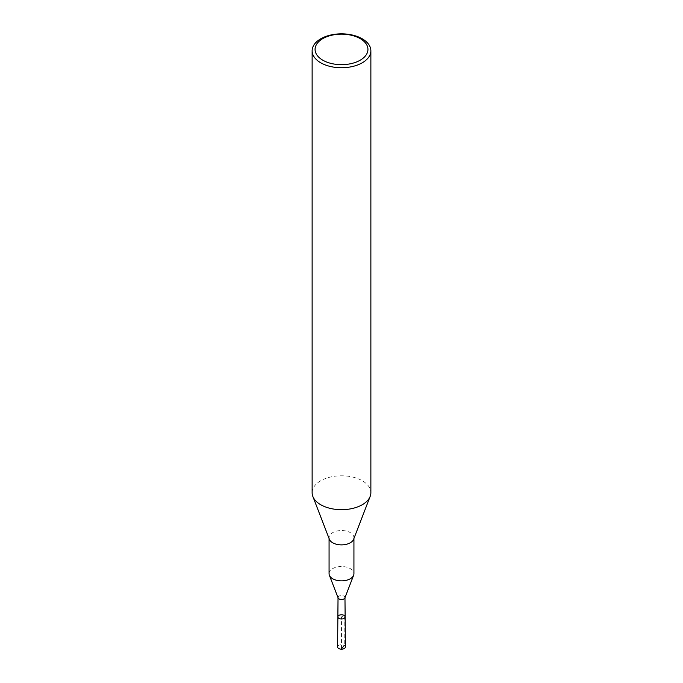 <?xml version="1.0" encoding="UTF-8"?>
<svg xmlns="http://www.w3.org/2000/svg" width="683" height="683" viewBox="0 0 683 683"><rect width="100%" height="100%" fill="white"/><g stroke="black" fill="none" stroke-linecap="round" stroke-linejoin="round"><path stroke-width="0.51" stroke-dasharray="3.42 2.56" d="M344.889 597.924A3.466 2.006 0 0 0 344.966 597.48A3.466 2.006 0 0 0 343.95 596.071A3.466 2.006 0 0 0 340.177 595.636A3.466 2.006 0 0 0 338.034 597.48A3.466 2.006 0 0 0 338.111 597.924M337.863 616.869A3.637 2.1 180 0 1 340.117 614.939A3.637 2.1 180 0 1 344.07 615.392A3.637 2.1 180 0 1 345.137 616.869M312.131 492.742A29.369 16.955 180 0 1 330.265 477.075A29.369 16.955 180 0 1 362.263 480.747A29.369 16.955 180 0 1 370.869 492.742M329.368 539.263A12.431 7.18 180 0 1 329.069 537.709A12.431 7.18 180 0 1 336.745 531.075A12.431 7.18 180 0 1 350.294 532.629A12.431 7.18 180 0 1 353.931 537.709A12.431 7.18 180 0 1 353.632 539.263M329.069 573.686A12.431 7.18 180 0 1 336.745 567.061A12.431 7.18 180 0 1 350.294 568.615A12.431 7.18 180 0 1 353.931 573.686M345.402 646.929A3.902 2.254 0 0 0 341.5 644.692A3.902 2.254 0 0 0 337.598 646.929M341.5 648.85L341.5 616.877L344.07 615.392L344.258 645.35M329.069 537.709L329.069 538.494M353.931 537.709L353.931 538.494"/><path stroke-width="1.02" d="M329.368 575.248L338.111 597.924A3.466 2.006 0 0 0 341.5 599.495A3.466 2.006 0 0 0 344.889 597.924L353.632 575.248A12.431 7.18 180 0 1 341.5 580.866A12.431 7.18 180 0 1 329.368 575.248A12.431 7.18 180 0 1 329.069 573.686L329.069 538.494M345.137 616.869A3.637 2.1 180 0 1 341.5 618.977A3.637 2.1 180 0 1 337.863 616.869A3.637 2.1 0 0 0 338.93 618.363A3.637 2.1 0 0 0 342.9 618.815A3.637 2.1 0 0 0 345.137 616.869A3.637 2.1 0 0 0 341.5 614.777A3.637 2.1 0 0 0 337.863 616.869L337.598 646.929A3.902 2.254 0 0 0 338.742 648.534A3.902 2.254 0 0 0 343.003 649.021A3.902 2.254 0 0 0 345.402 646.929L344.966 597.702M370.869 50.79L370.869 492.742A29.369 16.955 180 0 1 370.16 496.421A29.369 16.955 180 0 1 341.5 509.689A29.369 16.955 180 0 1 312.84 496.421A29.369 16.955 180 0 1 312.131 492.742L312.131 50.79A29.369 16.955 180 0 1 330.265 35.132A29.369 16.955 180 0 1 362.263 38.803A29.369 16.955 180 0 1 370.869 50.79A29.369 16.955 180 0 1 341.5 67.745A29.369 16.955 180 0 1 312.131 50.79M370.16 496.421L353.632 539.263A12.431 7.18 180 0 1 341.5 544.88A12.431 7.18 180 0 1 329.368 539.263L312.84 496.421M353.931 538.494L353.931 573.686A12.431 7.18 180 0 1 353.632 575.248M360.189 38.615A26.432 15.257 180 0 1 348.339 64.151A26.432 15.257 180 0 1 315.973 45.462A26.432 15.257 180 0 1 360.189 38.615M344.258 645.35L341.5 648.85M338.034 597.702L337.863 616.869"/></g></svg>
